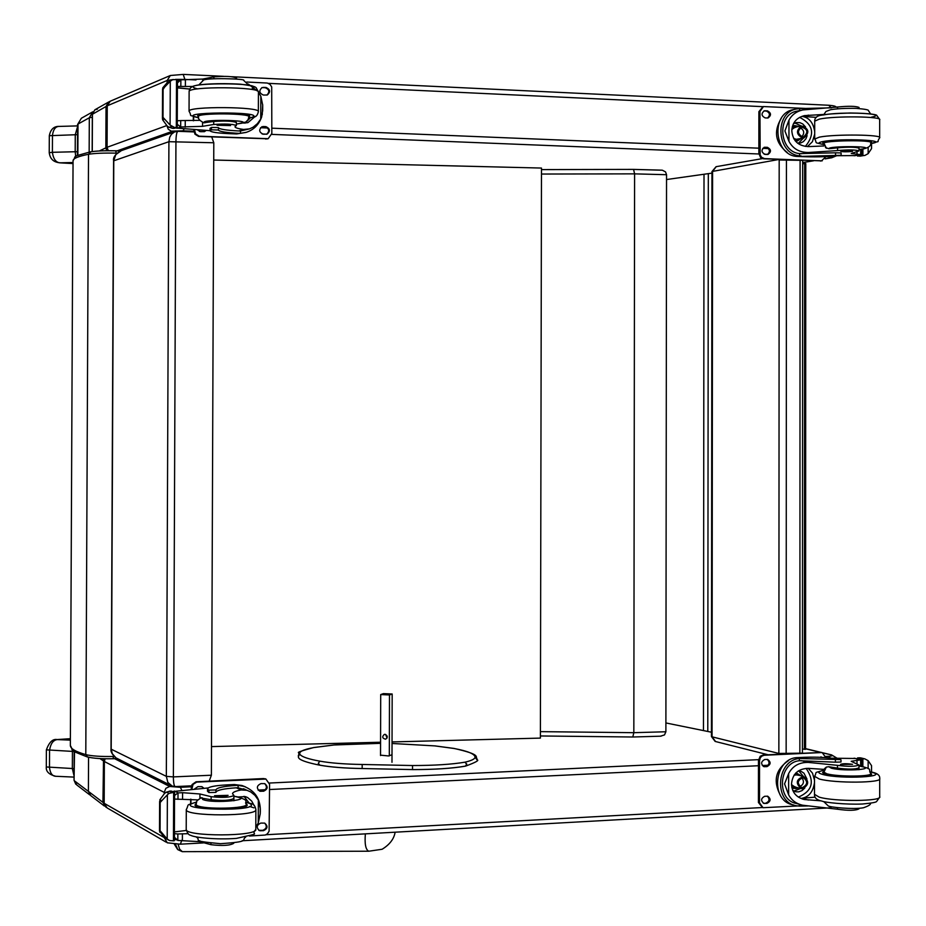 <?xml version="1.0" encoding="UTF-8"?>
<svg xmlns="http://www.w3.org/2000/svg" width="926" height="926" viewBox="0 0 926 926"><rect width="100%" height="100%" fill="white"/><g stroke="black" fill="none" stroke-linecap="round" stroke-linejoin="round"><path stroke-width="1.39" d="M778.916 754.25L778.859 753.451L712.059 736.83L715.578 741.541L768.082 754.759M802.414 753.139L778.859 753.451L779.183 159.99L802.657 160.348M715.15 741.437L711.434 736.529L711.955 171.588L712.58 171.391L712.059 736.83L711.434 736.483M779.206 159.422L712.58 171.391L716.238 166.645M213.732 160.036L541.479 168.057L540.39 738.103L392.045 741.934M380.574 742.235L211.498 746.599M191.485 785.838L175.338 786.579C174.111 786.394 173.463 783.164 173.382 776.902L166.333 776.358L167.838 782.389L172.294 786.162M170.326 785.179L115.993 757.873L112.243 753.614L111.201 748.81M209.172 781.127L211.383 775.224L173.382 776.902L175.94 141.354C176.067 135.127 176.75 131.781 177.966 131.307L193.916 131.92M177.757 131.353L174.47 131.955L171.379 134.316L169.713 137.256L168.914 141.701L213.802 142.766L211.383 775.224M113.782 160.788L168.914 141.701L166.333 776.358L111.201 749.18L113.782 160.534L115.831 154.584L121.375 150.625M213.802 142.766L211.73 136.967M106.062 807.31L102.936 802.448L103.527 758.73M823.561 753.127L831.687 754.933L822.948 752.826M829.997 807.854L242.126 840.762M829.58 156.425L828.758 156.795C832.81 157.015 833.55 157.362 830.992 157.814L825.24 158.774M831.837 157.756L830.992 157.814M106.675 150.73L105.842 147.836L106.027 106.444L108.55 102.068M92.426 114.257L107.254 105.807L167.143 80.469L173.324 79.509M97.415 109.164L94.892 109.777L92.426 114.037L92.264 151.563M74.068 777.099L56.278 776.301C52.516 776.428 50.247 773.523 49.472 767.585L49.553 750.43C50.571 743.694 53.164 740.082 57.319 739.596L56.926 739.573M72.471 750.014L72.425 751.403L74.161 751.426M70.376 740.129L57.319 739.596L70.388 738.682L57.088 739.561C52.747 738.728 49.182 742.154 46.381 749.84L72.425 751.403L72.344 768.592L74.068 775.919M73.05 162.513L60.028 162.826C55.884 162.467 53.338 158.959 52.388 152.304L49.228 152.709C50.293 160.21 54.738 162.166 59.796 162.837L73.038 163.578L59.403 162.721M77.564 126.677L75.272 134.664L75.191 151.737L52.388 152.304L52.469 135.265C53.291 129.351 55.583 126.399 59.322 126.399L59.391 126.399M77.448 151.737L75.191 151.737L75.712 156.563M802.437 749.007L805.562 749.319L805.782 163.624L802.668 163.786M665.887 722.94L711.434 732.211M666.535 179.54L711.955 173.127M804.416 749.377L804.648 163.578M633.685 169.423L662.368 170.21L665.539 171.9L666.546 174.713L665.887 731.76L633.835 732.686L634.599 173.856L666.546 174.713M541.479 169.608L633.569 169.4L634.599 173.856L541.467 174.042M632.782 737.003L540.39 735.962L632.794 737.003L633.835 732.686L540.402 731.644M660.62 736.147L664.509 734.92L665.887 731.76M362.135 768.522C344.704 768.233 330.605 767.11 319.852 765.154L318.278 763.313L319.864 761.149C330.628 763.082 344.738 764.193 362.182 764.471L362.159 768.534L412.475 769.587M319.864 761.149C308.624 759.123 302.026 756.924 300.07 754.528L298.276 755.72L298.623 757.838C299.005 757.954 298.299 760.859 319.597 765.154L319.586 765.154C330.466 767.133 344.657 768.256 362.159 768.534L412.51 769.587C434.444 769.564 451.923 768.418 465.002 766.172L466.183 765.698L466.635 764.193L465.014 762.167C451.934 764.39 434.433 765.513 412.521 765.536L412.51 769.587M391.814 754.829L388.503 755.952L380.54 755.165M837.451 807.761L837.451 809.22L802.622 805.215C796.186 803.722 791.533 800.272 788.639 794.867L784.565 783.882L788.651 773.523L788.639 794.867M788.651 773.523C792.691 765.941 799.265 762.237 808.375 762.411L837.463 765.339L837.463 768.117C848.401 769.506 855.589 769.402 858.992 767.793L858.761 768.186M824.047 769.379L808.375 768.337C798.073 768.673 792.448 773.928 791.51 784.09C791.927 792.205 796.163 797.344 804.208 799.497L821.049 800.851M799.346 804.3L799.346 806.095L796.175 805.713C773.499 802.171 776.347 760.327 799.37 758.498L840.507 759.575C830.738 757.595 818.665 756.831 804.277 757.294L797.923 757.595C774.055 757.456 769.61 801.14 793.154 804.856L793.918 805.076M799.346 806.095L808.167 805.944M832.057 758.197L855.323 758.487M837.463 765.339C848.401 766.728 855.589 766.624 858.992 765.026L851.191 761.311L860.937 759.783L861.828 760.859L861.828 765.362L858.992 765.709M871.54 772.11L871.54 765.64L868.137 760.663L868.137 768.673M800.052 804.497L796.649 803.537C776.138 800.365 778.558 762.561 799.37 760.709L835.402 762.191L841.005 762.017L841.005 759.841M815.193 797.147L801.997 798.27L808.363 800.018M808.201 768.325L812.507 773.152L814.486 780.224M814.486 782.702C813.109 791.718 808.954 796.904 801.997 798.27M806.129 768.372C814.996 781.44 812.415 791.012 798.397 797.112M798.339 770.907L801.326 771.485L803.942 773.164L806.963 779.021M804.81 788.026L802.055 790.584L798.71 791.846L795.932 791.765L792.737 790.329M798.756 770.918L803.444 776.486M800.573 788.501L793.941 791.07M857.569 758.973L857.569 757.908L859.745 757.804L864.826 758.869L868.137 760.663M861.087 757.966L859.745 757.804M864.016 758.822L862.87 758.938L862.87 766.635M857.569 757.908L862.87 758.938M837.451 809.22C848.401 810.771 855.578 810.655 858.992 808.849L858.992 808.317M780.224 794.994C772.897 780.861 775.641 769.413 788.454 760.64M762.526 807.565L758.429 802.483L758.463 760.466L760.2 756.276L763.07 754.991L821.559 752.468M797.656 805.956L763.036 807.715L759.505 802.796L759.528 760.744L760.234 757.908L761.693 756.183L764.147 755.269L821.339 752.572L822.207 752.618L825.865 757.63M767.017 766.612L764.054 766.682C760.628 764.031 760.859 761.635 764.726 759.505L767.666 759.436C771.103 762.086 770.895 764.471 767.017 766.612L763.36 766.45M767.006 803.374L763.962 803.444C760.616 800.77 760.859 798.374 764.702 796.279L767.723 796.21C771.08 798.872 770.837 801.268 767.006 803.374L763.255 803.189M817.427 757.202L822.601 757.422M767.295 759.401C769.981 762.353 769.541 764.668 765.952 766.334M767.341 796.152C769.957 799.126 769.483 801.43 765.929 803.062M820.968 756.82L821.744 757.375M799.728 786.637C803.768 784.542 804.486 781.567 801.858 777.713M802.437 787.575C807.727 784.635 808.028 781.336 803.351 777.701C797.298 779.889 796.684 783.164 801.499 787.505L802.437 787.575M802.657 788.049C808.63 784.148 808.63 780.56 802.657 777.273C796.684 781.174 796.684 784.762 802.657 788.049M802.657 788.42C809.035 784.253 809.035 780.421 802.657 776.902C796.279 781.069 796.267 784.912 802.657 788.42M802.437 788.778C809 785.121 809.382 781.035 803.571 776.52C796.059 779.241 795.295 783.303 801.268 788.686L802.437 788.778M823.376 771.682L822.601 772.654L826.166 774.344C837.833 777.643 874.028 777.354 871.505 773.986L870.741 773.291M824.499 768.684L826.328 767.087L828.793 766.716L837.463 768.117M852.545 764.32C846.63 763.487 842.614 763.522 840.495 764.425L852.545 764.32M233.572 798.073L233.908 798.49C230.111 800.515 222.518 800.932 211.14 799.717L211.151 796.684C222.529 797.888 230.123 797.483 233.919 795.469L232.542 793.756C232.542 792.332 235.401 791.059 241.119 789.959L246.999 790.306L250.691 791.915L254.951 795.353L258.342 800.064L260.229 808.248L260.206 813.919L258.261 823.075L258.342 800.064M258.261 823.075L255.808 827.011M238.468 796.95L245.402 796.615L247.682 797.587L251.722 801.117L254.129 805.539M245.402 786.857L241.999 785.503L234.266 784.53L226.801 784.889C214.589 785.584 208.165 786.915 207.517 788.883L208.894 790.133L215.943 789.959C216.522 787.783 223.305 786.278 236.28 785.422L234.266 784.53M215.932 792.216C216.858 790.121 223.641 788.651 236.269 787.806L238.109 787.794L238.121 785.398L236.28 785.422M238.121 785.398L244.013 786.382C255.923 791.117 261.329 800.342 260.206 814.035M173.185 791.498L208.176 787.933M210.966 843.25L210.966 844.686L199.761 841.665L177.827 840.438L177.85 833.967L174.401 833.655M197.62 799.89L174.539 799.069M177.827 840.438L174.435 837.254L174.447 833.678M166.657 838.979L164.353 837.486L159.504 831.016L160.071 830.691L167.201 839.037L167.374 794.821L168.972 793.385L174.563 792.181L174.377 840.681L173.451 840.831L173.648 792.32M174.563 792.181L170.87 790.978L166.425 792.135L164.527 793.42L159.839 799.844L161.703 800.77L160.186 802.495L159.839 799.844M167.374 794.821L161.703 800.77M238.109 787.794L247.3 790.399M245.587 789.681L244.499 789.091M215.932 792.378L215.943 789.971L215.932 792.378L208.882 792.552L207.505 791.198M190.941 803.664L190.964 799.196M190.629 803.803L190.652 799.184M177.85 833.967L188.186 833.689M244.024 796.314L249.013 802.9M174.412 831.907L186.323 830.46M173.451 840.831L169.551 840.519L167.201 839.037M174.528 792.228L174.377 840.681M211.151 796.684L199.947 793.987L182.584 792.691L178.012 792.899L174.551 795.492M210.966 844.686C222.356 846.028 229.949 845.577 233.746 843.308L233.746 842.949M191.196 789.149L192.041 784.588L196.023 781.775L263.551 778.558L266.04 779.102M191.879 789.091L193.083 784.368L196.717 782.1L265.912 779.067L269.57 784.253L269.107 831.189L267.406 833.828L265.276 835.032L249.464 836.039M260.808 823.075L264.72 823.11C268.135 826.154 267.707 828.677 263.447 830.691L259.5 830.657C256.12 827.601 256.548 825.066 260.808 823.075M260.947 783.604L264.743 783.616C268.274 786.625 267.892 789.16 263.574 791.232L259.766 791.209C256.247 788.188 256.641 785.653 260.947 783.604M194.691 788.836L197.979 786.614L201.903 786.649L203.801 788.142M264.697 823.098C267.301 826.351 266.63 828.758 262.706 830.333L258.782 830.309M264.709 783.604C267.452 786.845 266.838 789.288 262.845 790.908L259.766 791.209M201.937 786.66L203.303 788.176M246.374 803.918L247.196 804.868C249.036 810.076 193.974 810.134 195.016 804.937L195.849 803.872M211.14 799.717L200.525 797.946M214.531 795.689C220.307 796.719 224.821 796.615 228.097 795.353L214.531 795.689M825.46 147.593L828.944 148.75L837.579 147.813L837.579 150.568L808.595 152.477C799.52 152.535 792.98 148.82 788.952 141.331L784.901 130.948L788.964 120.148L788.952 141.331M788.964 120.148C791.834 114.778 796.453 111.375 802.83 109.939L837.59 107.011L837.59 108.805M823.804 114.442L804.416 115.623C796.441 117.706 792.228 122.776 791.811 130.832C792.737 140.879 798.328 146.134 808.595 146.597L824.14 145.949M794.033 109.476L793.408 109.615C770.004 113.539 774.425 156.783 798.177 156.471L804.509 156.726C818.85 157.131 830.877 156.668 840.611 155.313L798.177 156.471M841.109 155.128L841.121 152.952L835.53 152.802L799.624 153.612L799.613 155.823L801.233 155.95M799.613 155.823C776.717 154.167 773.881 112.74 796.418 108.99L799.636 108.573L799.636 110.588M831.733 107.821L799.636 108.573M855.092 155.591L837.88 155.707M868.148 147.315L868.148 153.658L864.861 155.441L857.615 156.112L857.615 155.209M868.148 153.658L871.54 148.623L871.54 143.518M799.624 153.612C778.916 151.933 776.509 114.5 796.892 111.143L797.471 111.027M816.396 117.371L802.275 116.41C809.197 117.637 813.341 122.718 814.695 131.654M814.695 134.12L812.415 141.713L807.449 146.586M799.647 117.359C813.329 124.501 815.239 134.189 805.388 146.412M793.455 123.714L796.198 122.568L799.937 122.66L802.761 123.968L805.551 126.92M807.102 135.682L805.967 138.692L803.467 141.585L800.84 142.917L797.575 143.194M794.844 122.984L801.326 125.994M803.455 138.09L798.42 143.252M857.615 156.112L864.861 155.441M837.579 150.568C848.494 149.642 855.647 149.757 859.039 150.915L851.26 153.519L860.983 154.654L861.863 153.519L861.863 149.144M859.039 108.527L859.039 107.416C855.647 106.062 848.494 105.934 837.59 107.011M787.274 152.512C775.351 142.998 773.337 131.619 781.243 118.378M822.219 160.835L763.452 158.797L760.582 157.547L758.857 153.403L758.88 111.687L763.001 106.698M825.98 156.61L821.512 160.869L764.517 158.612L761.647 157.362L760.177 154.943L759.945 111.467L763.464 106.559L812.276 108.724M767.411 118.007L765.119 117.903C761.299 115.843 761.056 113.481 764.378 110.796L767.423 110.842C771.242 112.903 771.474 115.264 768.14 117.938L767.411 118.007M767.388 154.492L765.096 154.399C761.241 152.315 761.022 149.943 764.436 147.28L767.399 147.315C771.242 149.41 771.462 151.783 768.048 154.434L767.388 154.492M763.904 110.946L766.346 111.062C769.981 112.798 770.374 115.113 767.538 118.007M763.962 147.419L766.323 147.512C769.992 149.294 770.363 151.609 767.446 154.492M801.847 136.782C804.74 133.147 804.208 130.149 800.261 127.8M802.703 136.921L803.618 136.84C808.433 132.476 807.819 129.235 801.754 127.128C797.124 130.797 797.436 134.062 802.703 136.921M802.911 137.291C808.861 133.981 808.861 130.416 802.923 126.596C796.962 129.895 796.962 133.46 802.911 137.291M802.911 137.65C809.266 134.12 809.266 130.311 802.923 126.225C796.557 129.756 796.557 133.564 802.911 137.65M802.703 138.101L803.837 138.009C809.822 132.592 809.046 128.575 801.522 125.959C795.781 130.52 796.175 134.559 802.703 138.101M823.527 143.553L822.786 142.859L826.339 141.666C837.961 139.363 874.017 139.791 871.505 142.199L870.764 142.685M837.579 147.813C848.494 146.875 855.647 147.002 859.039 148.172L858.807 147.882M852.615 151.413L840.6 151.274C842.706 151.922 846.711 151.968 852.615 151.413M248.353 84.104L257.335 90.956M258.412 92.311L260.831 96.188L262.706 105.147L262.683 110.784L260.75 119.014L260.831 96.188M260.75 119.014L257.37 123.702L253.145 127.163L249.476 128.864L243.526 129.455C237.832 128.633 234.984 127.719 234.996 126.7L236.385 125.485C232.611 124.026 225.053 123.69 213.709 124.478L213.721 121.468C225.064 120.681 232.623 121.017 236.396 122.487L236.061 122.151M243.376 123.065L247.89 122.66L255.31 116.352M210.052 128.367L211.429 127.418L218.443 127.58L218.432 129.999L211.417 129.814L210.04 130.693C210.665 132.105 217.054 133.089 229.22 133.657L236.651 133.946L246.003 132.43M262.706 104.742L262.22 115.032M261.815 116.491C259.153 124.385 254.048 129.64 246.49 132.279L240.505 133.332L240.505 130.96L238.676 130.96C226.106 130.288 219.358 129.2 218.443 127.695M218.443 127.58L218.432 129.964C219.011 131.527 225.747 132.638 238.665 133.332L240.505 133.332M210.052 128.297L210.04 130.693L176.079 128.008M177.398 87.785L189.83 89.035M213.709 124.478L202.528 126.341L180.674 126.989L180.709 120.577L177.271 120.762M192.839 86.488L177.41 86.454M180.674 126.989L177.294 124.292L177.317 120.739M177.202 127.638L173.556 128.436L169.122 127.348L167.247 126.063L162.629 119.801L162.432 118.343L162.999 117.336L170.095 125.079L170.28 81.222L172.606 79.729L177.433 79.509L177.236 127.603L176.322 127.499L176.519 79.393M172.606 79.729L167.432 82.356L162.768 87.808L164.631 87.079L163.115 89.371L162.768 87.808M170.28 81.222L164.631 87.079M249.117 128.98L240.505 130.96M193.627 120.762L193.638 116.699M193.314 120.774L193.326 116.595M180.709 120.577L199.877 120.357M250.344 117.857L244.996 123.17M235.007 125.091L232.333 124.431M177.398 87.889L189.807 89.081M172.051 128.332L174.586 127.475L170.095 125.079M174.586 127.475L176.322 127.499M177.202 127.58L177.433 79.509M236.558 79.08L236.558 78.039C232.796 76.337 225.238 75.955 213.894 76.881L202.713 79.057L180.871 79.833L177.422 82.912M213.883 78.722L213.894 76.881M246.744 82.032L267.313 83.039L270.01 84.347L271.7 86.951L271.827 133.506L268.17 138.68L199.229 136.191L195.629 133.957L194.472 129.779M263.262 126.515L265.912 126.63C270.184 128.633 270.554 131.145 267.024 134.166L263.239 134.212C258.967 132.221 258.586 129.709 262.093 126.677L265.172 126.85C269.316 128.656 269.79 131.133 266.619 134.27M263.401 87.368L266.051 87.484C270.276 89.44 270.681 91.94 267.29 94.996L263.378 95.054C259.153 93.121 258.736 90.621 262.104 87.553L265.311 87.75C269.385 89.486 269.906 91.94 266.896 95.1M206.058 130.52L204.449 131.631L200.525 131.689L197.551 129.999M267.741 138.796L198.546 136.411L194.946 134.177L193.789 129.733M261.769 126.804L262.533 126.746M261.757 87.704L262.671 87.623M205.56 130.485L204.067 131.724M248.862 116.919L249.673 116.236C251.536 112.509 196.706 112.139 197.701 115.877L198.511 116.641M203.708 122.776L213.721 121.468M217.066 125.242L230.586 125.566C227.333 124.651 222.83 124.547 217.066 125.242M175.454 844.234L177.838 849.651L182.272 851.665M389.314 755.905L389.487 694.951L380.702 694.569L380.528 755.547M384.985 734.341C387.786 735.707 387.994 737.327 385.621 739.214C382.276 738.335 381.859 736.737 384.336 734.411L384.985 734.341M389.487 694.951L392.173 693.991L383.422 693.62L380.702 694.569M385.61 734.468L387.056 738.057M392.173 693.991L391.987 762.295M800.099 160.244L799.856 753.255M786.151 753.903L786.44 159.7M99.939 758.579L104.36 761.508L105.101 758.764M165.638 838.377L104.175 803.305L104.36 761.508L164.238 792.39L165.858 788.304L169.701 786.463L113.389 758.081M181.693 790.11L180.373 787.297L169.701 786.463M164.238 793.64L164.238 792.39L165.407 792.806M830.437 758.024L828.608 756.299L825.76 756.438M758.51 759.644L269.454 783.037M191.277 786.776L180.373 787.297M258.111 790.086L265.345 789.728M269.559 789.531L758.452 765.721M762.272 765.536L768.117 765.246M830.842 754.887C833.423 755.547 832.671 756.01 828.608 756.299M762.411 807.53L266.051 834.731M181.832 840.241L180.362 844.188L167.259 842.799L164.064 837.266M175.396 839.442L174.377 839.407M166.113 842.139L107.138 807.935L104.175 803.305L74.393 780.792L76.789 784.97L89.787 794.902M805.562 748.787L820.135 752.306M104.36 806.025L90.852 795.712L88.398 791.417L88.549 757.26M74.531 751.68L74.057 780.271L75.805 784.241M184.124 128.969L182.989 130.809L193.812 131.249M199.414 131.469L204.218 131.666M262.151 133.992L266.804 134.177M271.769 134.386L758.88 153.982M764.147 154.191L767.77 154.341M825.969 156.679L828.758 156.795M768.487 148.577L762.723 148.345M758.857 148.183L271.85 128.182M267.66 128.008L260.53 127.707M166.969 125.855L168.254 129.212L171.194 131.156L182.989 130.809M166.657 125.612L107.069 147.292L108.273 150.706M116.005 151.262L172.352 131.33M108.284 102.23L110.229 101.212L107.254 105.807L107.069 147.292L99.348 150.95M167.143 82.576L167.143 80.469L170.349 75.492L110.229 101.212M184.876 80.006L184.887 79.416L196.011 79.937M175.581 79.381L184.887 79.416L183.209 74.45M268.424 83.352L763.07 106.675M813.26 160.765L802.668 162.536M831.305 107.856L828.77 105.309M77.865 155.383L78.004 124.049L89.313 117.776L89.151 152.107M77.576 124.535L81.372 118.239L77.576 124.535L77.425 155.591M81.372 118.239L92.75 111.838L89.313 117.776L92.322 117.266M74.103 768.626L46.3 766.971C45.825 771.439 48.951 774.541 55.664 776.266M49.228 152.709L49.309 135.705L77.529 134.664M707.788 731.401L708.321 173.752M703.471 730.452L704.015 174.401M362.182 764.471L412.521 765.536L412.521 769.61C434.491 769.587 452.073 768.441 465.269 766.184M434.826 745.893L392.034 743.474L434.826 745.893L453.89 748.451C467.769 751.055 474.83 753.961 475.061 757.144C474.969 758.961 471.623 760.628 465.014 762.167L466.75 764.089L465.431 766.161M300.07 754.528C298.334 751.889 302.952 749.562 313.937 747.548L334.112 744.979L380.563 743.335L359.936 743.543M475.061 757.144L476.948 759.748C479.656 760.188 475.871 762.318 465.628 766.103M453.89 748.451L454.539 748.567M477.006 758.788C474.98 756.6 481.624 754.713 454.134 748.451L435.139 745.916M313.937 747.548L313.243 747.676M800.99 758.359L797.923 757.595M860.648 759.748L860.648 765.617M854.027 758.197L860.52 759.748M799.37 758.498L799.37 760.709M835.402 759.968L835.402 762.191M857.696 757.966L857.696 758.996M861.516 758.88L861.516 760.026M861.516 765.536L861.516 766.369M856.99 759.945L856.99 763.649M800.978 760.57L808.375 762.411M759.505 802.796L758.429 802.483M764.714 766.728L763.649 766.45M764.691 803.502L763.626 803.189M821.339 752.572L820.228 752.294M764.147 755.269L763.07 754.991M759.528 760.744L758.463 760.466M803.571 776.52L797.066 774.819L794.068 775.224M791.51 784.6L794.774 786.938L800.689 788.535M791.556 785.341L796.024 787.274M798.895 775.293L794.473 774.634M791.776 787.065L795.781 788.396L798.05 787.818M800.909 775.826L795.538 773.303M795.608 788.674L798.316 787.899L795.631 788.674M801.187 775.895L795.897 772.921M791.88 787.609L794.114 788.558M823.608 770.397C817.461 771.543 817.23 772.909 822.913 774.506C841.213 779.53 892.502 776.764 870.521 771.983M814.498 776.254L819.197 778.974C834.662 783.431 883.115 783.037 879.7 778.488C880.094 775.166 877.026 772.955 870.486 771.867M814.486 794.311L819.186 797.136C834.662 801.812 883.115 801.395 879.7 796.615L879.7 778.951M858.992 766.045C879.932 769.043 845.38 771.833 831.467 768.233L828.793 766.716M858.992 765.964C874.584 769.228 867.465 769.425 870.741 773.453C873.183 776.706 838.123 776.995 826.825 773.8L823.364 771.844M174.586 799.092L174.597 795.515M166.425 792.135L168.972 793.385M160.071 830.691L160.186 802.495M159.712 832.092L161.575 833.111M208.882 792.552L208.894 790.133M166.229 838.748L168.787 840.137M169.365 791.117L171.9 792.343M159.7 830.483L159.816 802.31M199.923 798.224L199.947 793.987M199.761 841.665L199.761 840.727M182.387 840.206L182.422 833.747M182.549 799.15L182.584 792.691M177.989 799.358L178.012 792.899M174.285 791.012L178.174 792.887M236.269 787.806L241.119 789.959M264.292 778.87L263.551 778.558M260.785 830.83L260.044 830.483M263.447 830.691L262.706 830.333M260.924 791.36L260.183 791.035M263.574 791.232L262.845 790.908M197.319 782.03L196.636 781.718M191.89 787.98L191.207 787.656M246.061 802.321L249.626 803.432C265.97 812.322 165.164 810.111 196.173 802.275M255.865 809.694L255.796 829.291C258.342 836.653 184.76 836.768 186.207 829.395L186.207 829.279M246.003 802.159L251.073 803.618C253.516 803.837 255.113 805.817 255.865 809.532C258.412 816.547 184.841 816.651 186.288 809.625L186.288 809.509M249.58 806.477L253.979 807.842M233.919 796.291C258.319 799.532 212.772 804.15 202.586 799.416L202.273 797.761M233.919 796.186C252.289 800.446 243.306 801.546 246.385 804.312C248.203 808.63 204.241 809.729 197.018 805.527L195.826 804.289M835.53 152.802L835.53 155.001M802.275 116.41L808.606 115.148M859.779 156.193L864.039 155.499M857.742 155.198L857.742 156.066M861.55 154.399L861.55 155.441M857.036 151.887L857.036 154.526M860.694 149.294L860.694 154.688M854.096 155.753L860.567 154.688M862.905 148.993L862.905 155.406M801.233 153.751L808.595 152.477M764.517 158.612L763.452 158.797M759.922 153.207L758.857 153.403M767.423 110.842L766.346 111.062M765.119 110.726L764.054 110.958M767.399 147.315L766.323 147.512M765.096 147.222L764.031 147.419M821.512 160.869L820.401 161.055M759.945 111.467L758.88 111.687M793.651 138.437L796.221 139.294L803.652 138.043M801.522 125.959L795.052 127.198L791.869 129.466M794.033 139.12L796.059 139.641L798.802 138.935M796.673 126.885L791.95 128.679M795.029 140.59L800.863 138.564M798.733 126.492L792.286 126.92M795.376 141.03L797.344 140.96L801.14 138.506L797.344 140.96M793.408 125.762L799.045 126.434L794.392 125.566L792.436 126.364M823.631 144.468C817.658 143.611 817.473 142.627 823.098 141.528C841.236 138.032 892.236 140.301 870.648 143.599M823.098 115.032C840.623 111.294 890.87 113.516 871.505 117.139M814.706 121.144L819.394 119.095C834.812 115.762 883.068 116.363 879.665 119.848L879.665 137.499M814.695 139.05L819.394 137.129C834.812 133.992 883.068 134.571 879.665 137.835C875.313 144.097 882.802 139.722 870.637 143.669M828.944 148.75C827.358 145.776 879.04 146.123 862.511 148.97L859.039 149.422M823.538 143.576L823.538 143.356C823.735 140.393 873.507 139.71 870.741 142.72C871.297 145.602 868.866 147.662 863.426 148.912L859.039 149.468M238.665 133.332L236.651 133.946M177.456 86.442L177.468 82.889M176.959 128.309L180.836 126.989M169.308 81.118L171.866 80.099M162.999 117.336L163.115 89.371M162.629 119.801L164.492 119.141M211.417 129.814L211.429 127.418M169.122 127.348L171.68 126.468M162.629 117.475L162.744 89.521M202.701 80.643L202.713 79.057M202.528 126.341L202.551 122.348M185.223 127.163L185.246 120.739M185.385 86.442L185.408 80.03M180.836 86.245L180.871 79.833M238.676 130.96L243.526 129.455M265.912 126.63L265.172 126.85M266.051 87.484L265.311 87.75M194.472 130.392L193.777 130.612M199.831 136.249L199.148 136.469M266.526 138.888L265.785 139.108M252.196 88.583C268.633 81.916 171.298 82.507 197.689 88.908M248.724 118.042L252.092 117.289C268.436 111.027 168.486 111.942 198.639 117.764M248.7 118.123L253.55 117.093C256.004 117.035 257.602 115.229 258.342 111.664C260.924 106.617 187.654 106.108 189.054 111.189L189.054 111.27M258.354 111.548L258.423 92.079C260.993 86.685 187.735 86.164 189.124 91.581L189.124 91.662M204.877 122.822C196.856 119.292 252.404 119.813 242.045 123.17L236.385 124.061M198.511 116.502L198.511 116.444C197.551 112.822 250.668 113.18 248.862 116.792L248.133 119.604L245.807 122.047L236.385 124.119M365.365 833.932C364.543 843.933 365.666 849.698 368.745 851.226L382.114 849.258C389.672 844.628 394.001 838.968 395.113 832.277M368.409 851.226L182.341 851.665L179.667 849.258L178.105 844.269M90.273 151.887C69.751 157.698 77.147 154.989 73.05 160.684C73.131 158.45 78.282 156.32 88.514 154.283L90.864 151.829C96.246 150.926 104.534 150.579 115.727 150.799L115.773 150.788C104.488 150.556 96.003 150.915 90.331 151.876M114.234 756.438L113.493 756.461C101.003 756.681 91.767 756.067 85.794 754.621L88.514 154.283C94.475 153.288 103.689 152.906 116.132 153.137L115.773 150.788L120.635 150.903M116.132 154.11L116.132 153.137L117.058 153.16M120.6 150.915L115.808 150.799M88.132 757.051C93.514 758.371 101.825 758.926 113.076 758.718L113.504 755.651M113.111 758.741L113.111 758.741C101.791 758.961 93.283 758.382 87.611 757.017L85.794 754.621C75.55 751.669 70.399 748.625 70.353 745.488C74.335 752.143 66.973 748.879 87.218 756.912M113.18 758.718L117.232 758.602L113.146 758.741M802.437 752.722L802.668 160.649M762.387 158.612L716.087 166.68L711.955 171.588M175.13 786.579L171.889 786.012M116.097 757.943C112.196 754.655 110.507 751.68 111.016 749.018L113.597 160.661C112.926 157.686 115.067 154.526 120.033 151.181M174.47 131.955L177.931 131.307M174.887 131.781L121.202 150.683M831.594 754.922L836.93 758.139M829.221 808.213L831.189 808.028M203.407 842.915L180.524 844.176M820.818 752.317L805.562 748.636M74.184 751.449L74.057 780.271M831.745 157.767L836.19 155.892M802.668 162.617L813.653 160.777M825.182 158.867L831.687 157.779M92.16 151.575L92.334 114.141L94.892 109.777L108.435 102.126M183.429 74.404L170.349 75.492M183.452 74.404L223.617 76.326M231.627 76.708L829.129 105.275C833.759 105.657 836.097 106.316 836.155 107.242M46.381 749.84L46.3 766.96M77.564 125.901L59.322 126.411C53.974 126.144 50.629 129.235 49.309 135.694M541.479 169.597L633.569 169.4L661.824 170.164M661.129 736.17L632.875 737.003M298.427 757.584L298.924 752.676C296.517 752.56 301.436 750.847 313.683 747.548L333.985 744.967L360.017 743.532M860.948 759.783L854.582 758.255M802.286 798.964L804.208 799.497M794.948 791.498L795.932 791.765M864.826 758.869L860.648 757.862M858.992 769.714L858.992 765.177M821.096 752.352L822.207 752.618M796.059 772.77L801.221 775.907M823.642 770.293C812.669 773.569 817.658 770.86 814.486 776.706L814.486 794.751C814.452 797.969 816.987 800.099 822.091 801.14C825.089 802.495 845.739 804.752 862.361 804.011C871.574 803.155 876.343 802.298 876.644 801.453L879.688 797.124M826.328 767.087L823.364 773.349M870.741 774.969L870.741 773.777M823.677 801.534L828.064 805.736C828.481 807.287 854.27 809.671 863.518 807.738C868.808 805.886 871.1 804.381 870.382 803.236M241.999 785.503L244.013 786.382M260.229 808.248L260.206 813.919M176.206 839.882L174.377 838.887M207.517 788.883L207.505 791.29M159.619 801.384L159.504 831.004M233.919 795.527L233.896 800.782M243.341 788.697L246.999 790.306M265.172 778.754L265.912 779.067M258.805 830.321L259.5 830.657M255.796 829.476C249.14 836.282 265.426 831.745 236.35 838.4C215.932 839.928 194.066 837.486 190.687 835.287C188.788 835.148 187.295 833.18 186.207 829.395L186.288 809.625C189.714 803.166 184.772 806.118 196.231 802.113M196.185 837C202.644 840.727 187.978 840.6 220.423 843.69C251.432 841.584 240.725 840.218 245.76 837.035M246.374 805.933L246.385 804.428M195.814 805.898L196.891 800.828L201.174 797.68M793.408 109.615L796.418 108.99M859.039 150.811L859.039 148.172M860.983 154.654L854.652 155.707M796.892 111.143L802.83 109.939M762.387 106.791L763.464 106.559M797.101 141.007L796.36 141.134M879.665 119.489L876.679 115.299C876.934 114.974 872.176 113.227 850.207 113.007C834.893 113.504 825.575 114.199 822.276 115.102C817.334 115.53 814.811 117.44 814.706 120.82L814.695 138.738C817.693 144.201 813.074 141.967 823.642 144.525M823.689 114.847L825.946 111.479L830.576 109.719C836.896 108.643 845.415 108.192 856.145 108.377C864.826 109.071 868.935 109.835 868.449 110.68L870.602 113.863M823.538 142.361L826.467 148.287M870.741 141.481L870.741 142.477M262.706 105.147L262.683 110.784M162.548 88.954L162.432 118.331M236.396 122.452L236.385 125.45M179.91 80.041L177.422 81.013M267.429 138.9L268.054 138.715M258.423 91.952L256.143 87.657C254.731 86.928 256.189 86.303 240.54 84.197C218.212 82.831 199.171 84.393 195.733 85.528C191.578 86.199 189.379 88.225 189.124 91.581L189.054 111.189C192.978 117.996 186.357 113.713 198.662 117.857M203.766 122.799C199.368 120.449 197.608 118.331 198.511 116.444L198.511 115.194M248.862 115.472L248.862 116.711M198.847 84.914L203.257 80.412C204.171 77.529 247.034 78.756 243.654 80.388L248.758 85.204M174.319 844.176L177.526 849.316M73.05 160.684L70.353 745.488"/></g></svg>
